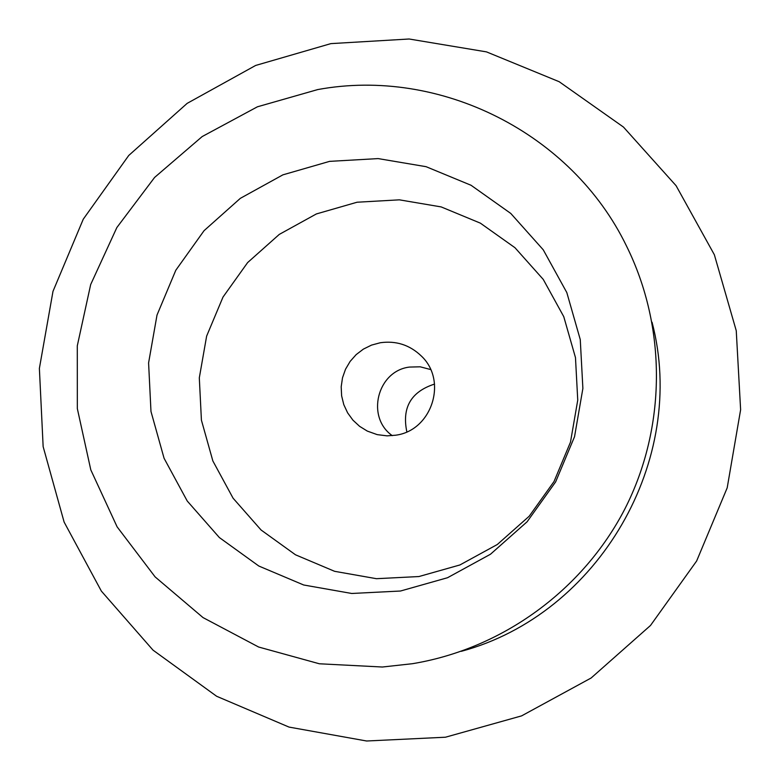<?xml version="1.0" encoding="UTF-8"?>
<svg xmlns="http://www.w3.org/2000/svg" width="780" height="780" viewBox="0 0 780 780"><rect width="100%" height="100%" fill="white"/><g stroke="black" fill="none" stroke-linecap="round" stroke-linejoin="round"><path stroke-width="1.17" d="M406.848 431.847C401.778 407.628 411.011 391.697 434.548 384.072M392.291 435.649C365.742 417.154 377.267 370.988 409.393 367.078L420.176 366.805L430.619 369.544M395.567 435.22L387.065 435.854L377.198 434.626L367.322 431.096L359.609 426.338L352.95 420.176L347.617 412.844L343.785 404.625L341.62 395.821L341.191 386.753L342.508 377.773L345.53 369.213L350.142 361.394L356.168 354.607L363.392 349.108L371.534 345.101L380.289 342.742C396.065 340.529 409.715 344.926 421.239 355.933C448.012 380.757 431.857 430.726 395.567 435.22M418.918 576.547L376.438 578.692L334.591 571.311L295.493 554.794L261.076 530L233.074 498.186L212.852 460.941L201.416 420.157L199.309 377.842L206.632 336.122L223.012 297.053L247.63 262.577L279.269 234.409L316.368 213.944L357.074 202.225L399.38 199.836L441.168 206.915L480.353 223.139L514.966 247.708L543.25 279.406L563.764 316.66L575.474 357.591L577.746 400.14L570.482 442.162L554.024 481.523L529.201 516.224L497.289 544.518L459.898 564.964L418.918 576.547M400.471 591.025L351.712 593.473L303.683 584.99L258.814 566.026L219.355 537.547L187.239 501.023L164.073 458.279L150.979 411.469L148.59 362.924L157.014 315.052L175.812 270.231L204.058 230.675L240.347 198.334L282.896 174.847L329.599 161.362L378.134 158.594L426.085 166.686L471.052 185.269L510.783 213.447L543.25 249.815L566.816 292.568L580.261 339.563L582.884 388.43L574.538 436.693L555.633 481.904L527.124 521.761L490.464 554.249L447.525 577.726L400.471 591.025M412.464 663.702C502.32 648.833 583.069 590.06 624.936 508.804C666.413 427.343 666.9 327.522 626.476 245.973C571.828 133.156 440.135 67.002 317.752 89.563L257.41 106.802L202.186 136.559L154.596 177.44L116.854 227.546L90.675 284.554L77.288 345.842L77.327 408.584L90.802 469.862L117.117 526.851L155.103 576.878L203.005 617.575L258.619 647.02L319.371 663.78L382.395 667.017L412.464 663.702M461.273 651.329C598.806 614.299 688.272 459.966 652.051 322.218M445.468 737.217L366.61 741L289.029 727.087L216.635 696.267L153.026 650.14L101.351 591.084L64.126 522.093L43.144 446.628L39.38 368.413L52.991 291.34L83.275 219.17L128.739 155.474L187.151 103.369L255.645 65.452L330.876 43.621L409.12 39L486.515 51.889L559.182 81.715L623.464 127.062L676.094 185.708L714.353 254.738L736.252 330.7L740.62 409.744L727.194 487.841L696.637 561.005L650.491 625.482L591.133 677.995L521.606 715.874L445.468 737.217"/></g></svg>
